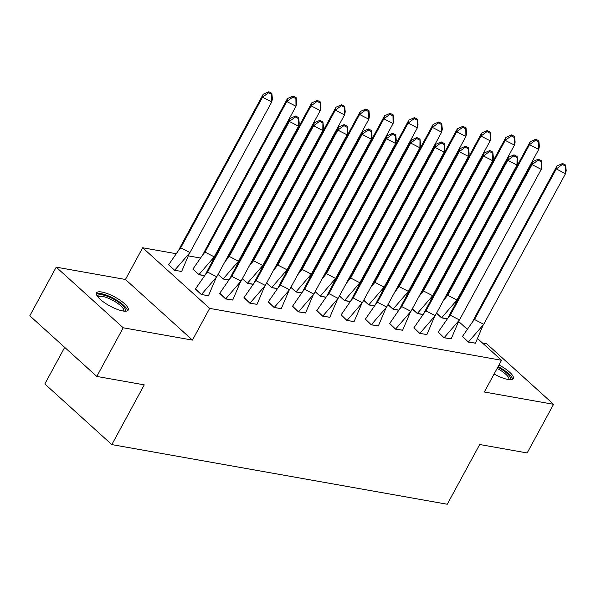 <?xml version="1.0" encoding="UTF-8"?>
<svg xmlns="http://www.w3.org/2000/svg" width="596" height="596" viewBox="0 0 596 596"><rect width="100%" height="100%" fill="white"/><g stroke="black" fill="none" stroke-linecap="round" stroke-linejoin="round"><path stroke-width="0.89" d="M498.986 365.005A18.014 5.118 -151.5 0 1 513.253 378.572A18.014 5.118 -151.5 0 1 507.874 379.436A18.014 5.118 -151.5 0 1 494.106 373.99M122.798 310.956A18.014 5.118 -151.5 0 1 104.576 302.746A18.014 5.118 -151.5 0 1 96.515 292.904A18.014 5.118 -151.5 0 1 101.894 292.04A18.014 5.118 -151.5 0 1 120.116 300.25A18.014 5.118 -151.5 0 1 128.177 310.091A18.014 5.118 -151.5 0 1 122.798 310.956M477.672 338.684L501.541 360.289L484.325 392.004L553.565 404.312L527.155 452.953L479.698 444.512L447.268 504.246L111.825 444.594L144.254 384.867L96.798 376.426L29.8 315.798L56.21 267.157L123.208 327.785L192.441 340.1L209.665 308.385L142.667 247.757L176.014 253.687M96.798 376.426L123.208 327.785M553.565 404.312L486.567 343.683L482.373 342.938M192.441 340.1L125.443 279.472L56.21 267.157M125.443 279.472L142.667 247.757M188.478 255.9L200.286 258.001M64.696 347.371L44.827 383.966L111.825 444.594M501.541 360.289L209.665 308.385M458.652 321.475L467.108 329.126M168.69 264.661L174.613 270.39L181.706 271.381M195.495 288.911L201.418 294.64L208.511 295.631M192.962 268.975L198.885 274.704L204.54 275.71M219.768 293.232L225.683 298.961L232.783 299.944M218.061 274.406L223.157 279.025L228.812 280.031M244.04 297.546L249.955 303.275L257.055 304.265M242.326 278.727L247.429 283.338L253.084 284.344M268.312 301.859L274.227 307.588L281.319 308.579M266.598 283.04L271.702 287.652L277.356 288.658M292.576 306.18L298.499 311.909L305.592 312.893M290.87 287.354L295.974 291.973L301.628 292.979M316.849 310.494L322.771 316.223L329.864 317.214M315.142 291.675L320.246 296.286L325.9 297.292M341.121 314.807L347.043 320.536L354.136 321.527M339.415 295.988L344.518 300.6L350.172 301.606M365.393 319.128L371.315 324.857L378.408 325.841M363.687 300.302L368.79 304.921L374.444 305.927M389.665 323.442L395.588 329.171L402.68 330.162M387.959 304.623L393.062 309.235L398.717 310.24M413.937 327.755L419.86 333.484L426.952 334.475M412.231 308.937L417.334 313.556L422.989 314.554M438.209 332.076L444.132 337.805L451.224 338.789M436.503 313.25L441.606 317.869L447.253 318.875M462.481 336.39L468.404 342.119L475.496 343.11M216.758 276.797L207.542 272.059L289.313 121.465L298.529 126.203L298.656 117.583L299.214 123.23L298.529 126.203L216.758 276.797L201.448 294.498L208.451 295.75L216.229 277.483M208.235 269.079L207.542 272.059L205.322 274.734L208.235 269.079L289.999 118.492L295.586 116.004L295.355 117.002L298.425 118.582M205.322 274.734L195.413 289.045L201.388 294.618M295.355 117.002L289.313 121.465L289.999 118.492M298.656 117.583L295.586 116.004M268.558 92.745L262.508 97.215L263.201 94.235L268.789 91.754L268.558 92.745L271.627 94.324L271.858 93.334L272.409 98.973L271.724 101.953L262.508 97.215L180.744 247.809L181.43 244.829L178.524 250.484L180.744 247.809L189.96 252.548L174.583 270.361M189.431 253.233L181.646 271.493L174.65 270.249L168.616 264.795L178.524 250.484M263.201 94.235L181.43 244.829M271.627 94.324L271.724 101.953L189.96 252.548M271.858 93.334L268.789 91.754M97.677 296.652A15.585 4.433 -151.5 0 1 116.071 300.578A15.585 4.433 -151.5 0 1 124.4 311.164M123.551 311.075A14.431 4.105 28.5 0 0 123.655 310.911A14.431 4.105 28.5 0 0 115.207 301.732A14.431 4.105 28.5 0 0 98.288 297.143A14.431 4.105 28.5 0 0 98.213 297.315M127.417 310.792A17.895 5.088 28.5 0 0 116.749 300.213A17.895 5.088 28.5 0 0 96.343 293.925M497.809 367.166A15.585 4.433 -151.5 0 1 501.154 369.058A15.585 4.433 -151.5 0 1 509.476 379.645M508.626 379.548A14.431 4.105 28.5 0 0 508.738 379.391A14.431 4.105 28.5 0 0 500.282 370.213A14.431 4.105 28.5 0 0 497.124 368.432M512.493 379.272A17.895 5.088 28.5 0 0 501.832 368.686A17.895 5.088 28.5 0 0 498.122 366.592M241.03 281.111L231.814 276.373L313.585 125.786L322.794 130.524L322.928 121.904L323.486 127.544L322.794 130.524L241.03 281.111L225.72 298.82L232.723 300.064L240.501 281.796M232.507 273.4L231.814 276.373L229.594 279.055L232.507 273.4L314.271 122.806L319.858 120.325L319.627 121.316L322.697 122.895M229.594 279.055L219.686 293.359L225.66 298.931M319.627 121.316L313.585 125.786L314.271 122.806M322.928 121.904L319.858 120.325M265.302 285.432L256.086 280.694L337.858 130.099L347.066 134.838L347.2 126.218L347.759 131.858L347.066 134.838L265.302 285.432L249.992 303.133L256.995 304.377L264.773 286.117M256.779 277.714L256.086 280.694L253.866 283.368L256.779 277.714L338.543 127.119L344.13 124.639L343.899 125.629L346.969 127.209M253.866 283.368L243.958 297.68L249.925 303.245M343.899 125.629L337.858 130.099L338.543 127.119M347.2 126.218L344.13 124.639M289.574 289.745L280.358 285.007L362.122 134.413L371.338 139.151L371.472 130.531L372.031 136.179L371.338 139.151L289.574 289.745L274.264 307.447L281.26 308.698L289.045 290.431M281.044 282.027L280.358 285.007L278.138 287.682L281.044 282.027L362.815 131.44L368.402 128.952L368.172 129.95L371.241 131.53M278.138 287.682L268.23 301.993L274.197 307.566M368.172 129.95L362.122 134.413L362.815 131.44M371.472 130.531L368.402 128.952M313.846 294.066L304.63 289.321L386.394 138.734L395.61 143.472L395.744 134.852L396.295 140.492L395.61 143.472L313.846 294.066L298.536 311.768L305.532 313.012L313.317 294.752M305.316 286.348L304.63 289.321L302.41 292.003L305.316 286.348L387.087 135.754L392.675 133.273L392.444 134.264L395.513 135.843M302.41 292.003L292.502 306.307L298.469 311.879M392.444 134.264L386.394 138.734L387.087 135.754M395.744 134.852L392.675 133.273M338.118 298.38L328.903 293.642L410.666 143.047L419.882 147.786L420.016 139.166L420.567 144.806L419.882 147.786L338.118 298.38L322.808 316.081L329.804 317.325L337.589 299.065M329.588 290.662L328.903 293.642L326.683 296.316L329.588 290.662L411.359 140.067L416.939 137.587L416.716 138.577L419.785 140.157M326.683 296.316L316.774 310.628L322.741 316.193M416.716 138.577L410.666 143.047L411.359 140.067M420.016 139.166L416.939 137.587M292.83 97.066L286.78 101.529L287.473 98.556L293.061 96.068L292.83 97.066L295.899 98.645L296.13 97.647L296.681 103.294L295.996 106.267L286.78 101.529L205.017 252.123L205.702 249.143L202.796 254.797L205.017 252.123L214.232 256.861L198.855 274.681M204.644 275.583L198.922 274.57L192.888 269.109L202.796 254.797M213.703 257.546L212.094 261.972M287.473 98.556L205.702 249.143M295.899 98.645L295.996 106.267L214.232 256.861M296.13 97.647L293.061 96.068M317.102 101.38L311.052 105.85L311.745 102.87L317.325 100.389L317.102 101.38L320.171 102.959L320.402 101.968L320.953 107.608L320.268 110.588L311.052 105.85L229.289 256.444L229.974 253.464L227.069 259.118L229.289 256.444L238.504 261.182L223.127 278.995M224.781 262.024L227.069 259.118M218.121 274.294L223.187 278.883L228.916 279.904M237.975 261.868L236.366 266.285M311.745 102.87L229.974 253.464M320.171 102.959L320.268 110.588L238.504 261.182M320.402 101.968L317.325 100.389M341.374 105.693L335.325 110.163L336.01 107.183L341.597 104.702L341.374 105.693L344.443 107.273L344.674 106.282L345.226 111.921L344.54 114.901L335.325 110.163L253.561 260.757L254.246 257.777L251.341 263.432L253.561 260.757L262.776 265.496L247.4 283.316M249.054 266.337L251.341 263.432M242.393 278.608L247.459 283.197L253.188 284.217M262.247 266.181L260.638 270.599M336.01 107.183L254.246 257.777M344.443 107.273L344.54 114.901L262.776 265.496M344.674 106.282L341.597 104.702M365.646 110.014L359.597 114.477L360.282 111.504L365.87 109.016L365.646 110.014L368.715 111.594L368.946 110.603L369.498 116.242L368.812 119.222L359.597 114.477L277.833 265.071L278.518 262.098L275.613 267.746L277.833 265.071L287.048 269.809L271.672 287.63M273.326 270.659L275.613 267.746M266.665 282.929L271.731 287.518L277.46 288.531M286.52 270.495L284.91 274.92M360.282 111.504L278.518 262.098M368.715 111.594L368.812 119.222L287.048 269.809M368.946 110.603L365.87 109.016M389.918 114.328L383.869 118.798L384.554 115.818L390.142 113.337L389.918 114.328L392.988 115.907L393.218 114.916L393.77 120.556L393.084 123.536L383.869 118.798L302.105 269.392L302.79 266.412L299.885 272.067L302.105 269.392L311.321 274.13L295.944 291.943M297.598 274.972L299.885 272.067M290.937 287.242L296.003 291.831L301.732 292.852M310.792 274.816L309.182 279.233M384.554 115.818L302.79 266.412M392.988 115.907L393.084 123.536L311.321 274.13M393.218 114.916L390.142 113.337M362.39 302.694L353.175 297.955L434.938 147.361L444.154 152.099L444.288 143.48L444.839 149.127L444.154 152.099L362.39 302.694L347.073 320.395L354.076 321.646L361.861 303.379M353.86 294.975L353.175 297.955L350.955 300.63L353.86 294.975L435.624 144.388L441.211 141.9L440.988 142.898L444.057 144.478M350.955 300.63L341.046 314.941L347.014 320.514M440.988 142.898L434.938 147.361L435.624 144.388M444.288 143.48L441.211 141.9M414.183 118.641L408.141 123.111L408.826 120.131L414.414 117.65L414.183 118.641L417.26 120.221L417.483 119.23L418.042 124.869L417.356 127.849L408.141 123.111L326.377 273.706L327.062 270.726L324.157 276.38L326.377 273.706L335.593 278.444L320.216 296.264M321.87 279.286L324.157 276.38M315.209 291.556L320.275 296.145L325.997 297.166M335.064 279.129L333.455 283.547M408.826 120.131L327.062 270.726M417.26 120.221L417.356 127.849L335.593 278.444M417.483 119.23L414.414 117.65M386.662 307.014L377.447 302.269L459.211 151.682L468.426 156.42L468.56 147.801L469.112 153.44L468.426 156.42L386.662 307.014L371.345 324.716L378.348 325.96L386.133 307.7M378.132 299.296L377.447 302.269L375.227 304.951L378.132 299.296L459.896 148.702L465.483 146.221L465.26 147.212L468.329 148.791M375.227 304.951L365.318 319.255L371.286 324.827M465.26 147.212L459.211 151.682L459.896 148.702M468.56 147.801L465.483 146.221M438.455 122.962L432.413 127.425L433.098 124.452L438.686 121.971L438.455 122.962L441.532 124.542L441.755 123.551L442.314 129.19L441.629 132.17L432.413 127.425L350.649 278.019L351.335 275.047L348.429 280.694L350.649 278.019L359.865 282.757L344.488 300.578M346.142 283.607L348.429 280.694M339.482 295.877L344.548 300.466L350.269 301.479M359.336 283.443L357.727 287.868M433.098 124.452L351.335 275.047M441.532 124.542L441.629 132.17L359.865 282.757M441.755 123.551L438.686 121.971M410.935 311.328L401.719 306.59L483.483 155.996L492.698 160.734L492.832 152.114L493.384 157.754L492.698 160.734L410.935 311.328L395.617 329.029L402.62 330.273L410.406 312.013M402.404 303.61L401.719 306.59L399.499 309.264L402.404 303.61L484.168 153.016L489.756 150.535L489.532 151.526L492.601 153.105M399.499 309.264L389.59 323.576L395.558 329.141M489.532 151.526L483.483 155.996L484.168 153.016M492.832 152.114L489.756 150.535M462.727 127.276L456.685 131.746L457.37 128.766L462.958 126.285L462.727 127.276L465.804 128.855L466.027 127.864L466.586 133.504L465.901 136.484L456.685 131.746L374.921 282.34L375.607 279.36L372.701 285.015L374.921 282.34L384.137 287.078L368.76 304.891M370.414 287.92L372.701 285.015M363.746 300.19L368.82 304.78L374.541 305.8M383.6 287.764L381.999 292.182M457.37 128.766L375.607 279.36M465.804 128.855L465.901 136.484L384.137 287.078M466.027 127.864L462.958 126.285M435.207 315.642L425.991 310.903L507.755 160.309L516.97 165.047L517.105 156.428L517.656 162.075L516.97 165.047L435.207 315.642L419.889 333.35L426.892 334.594L434.678 316.327M426.676 307.923L425.991 310.903L423.771 313.578L426.676 307.923L508.44 157.337L514.028 154.848L513.797 155.847L516.874 157.426M423.771 313.578L413.862 327.889L419.83 333.462M513.797 155.847L507.755 160.309L508.44 157.337M517.105 156.428L514.028 154.848M486.999 131.589L480.957 136.059L481.642 133.079L487.23 130.599L486.999 131.589L490.076 133.169L490.299 132.178L490.858 137.825L490.173 140.798L480.957 136.059L399.193 286.654L399.879 283.674L396.966 289.328L399.193 286.654L408.402 291.392L393.032 309.212M394.686 292.234L396.966 289.328M388.018 304.504L393.092 309.093L398.813 310.114M407.873 292.077L406.271 296.495M481.642 133.079L399.879 283.674M490.076 133.169L490.173 140.798L408.402 291.392M490.299 132.178L487.23 130.599M459.479 319.963L450.263 315.224L532.027 164.63L541.242 169.368L541.369 160.749L541.928 166.388L541.242 169.368L459.479 319.963L444.162 337.664L451.165 338.908L458.95 320.648M450.948 312.244L450.263 315.224L448.043 317.899L450.948 312.244L532.712 161.65L538.3 159.169L538.069 160.16L541.146 161.739M448.043 317.899L438.135 332.203L444.102 337.776M538.069 160.16L532.027 164.63L532.712 161.65M541.369 160.749L538.3 159.169M511.271 135.91L505.229 140.38L505.915 137.4L511.502 134.919L511.271 135.91L514.341 137.49L514.572 136.499L515.13 142.139L514.445 145.119L505.229 140.38L423.465 290.967L424.151 287.995L421.238 293.642L423.465 290.967L432.674 295.705L417.304 313.526M418.958 296.555L421.238 293.642M412.29 308.825L417.364 313.414L423.085 314.427M432.145 296.391L430.535 300.816M505.915 137.4L424.151 287.995M514.341 137.49L514.445 145.119L432.674 295.705M514.572 136.499L511.502 134.919M483.751 324.276L474.535 319.538L556.299 168.944L565.515 173.682L565.641 165.062L566.2 170.702L565.515 173.682L483.751 324.276L468.434 341.977L475.437 343.221L483.214 324.962M475.221 316.558L474.535 319.538L472.315 322.212L475.221 316.558L556.984 165.964L562.572 163.483L562.341 164.474L565.418 166.053M472.315 322.212L462.407 336.524L468.374 342.089M562.341 164.474L556.299 168.944L556.984 165.964M565.641 165.062L562.572 163.483M535.543 140.224L529.501 144.694L530.187 141.714L535.774 139.233L535.543 140.224L538.613 141.803L538.844 140.812L539.402 146.452L538.717 149.432L529.501 144.694L447.73 295.288L448.423 292.308L445.51 297.963L447.73 295.288L456.946 300.026L441.576 317.839M443.223 300.868L445.51 297.963M436.563 313.138L441.636 317.728L447.358 318.748M456.417 300.712L454.808 305.13M530.187 141.714L448.423 292.308M538.613 141.803L538.717 149.432L456.946 300.026M538.844 140.812L535.774 139.233"/></g></svg>
